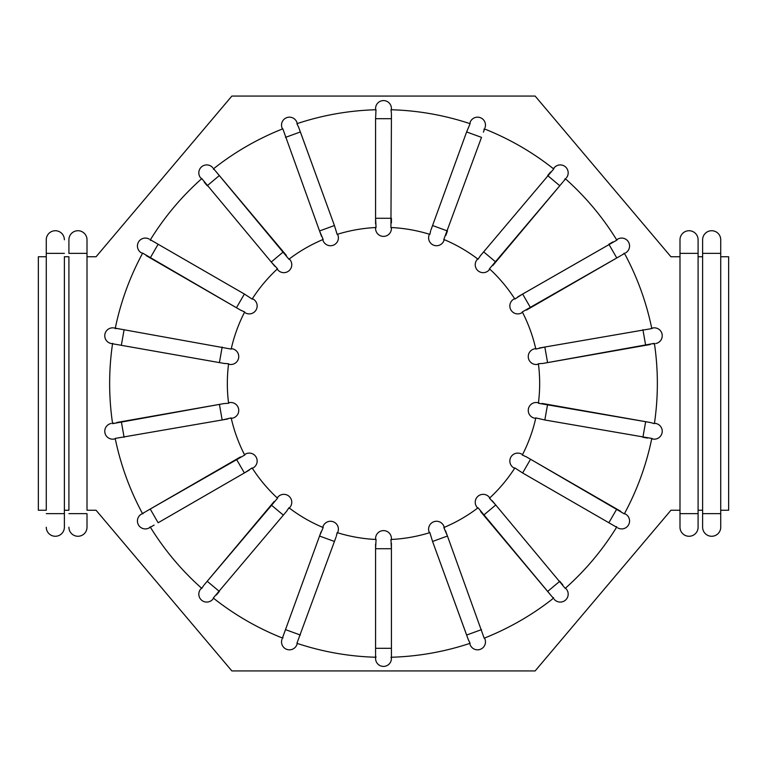 <?xml version="1.0" encoding="UTF-8"?>
<svg xmlns="http://www.w3.org/2000/svg" width="767" height="767" viewBox="0 0 767 767"><rect width="100%" height="100%" fill="white"/><g stroke="black" fill="none" stroke-linecap="round" stroke-linejoin="round"><path stroke-width="1.15" d="M111.311 343.549A7.919 7.919 0 0 1 104.887 334.374A7.919 7.919 0 0 1 114.062 327.95L115.29 328.161L114.062 327.95A7.919 7.919 0 0 0 104.887 334.374A7.919 7.919 0 0 0 111.311 343.549L224.961 363.577M243.781 311.651L244.692 311.939A156.171 156.171 0 0 0 231.174 349.09L118.099 328.688M115.29 328.161L119.499 328.909M213.974 169.517L213.284 168.97A273.857 273.857 0 0 1 282.822 128.818L319.551 230.953L334.431 225.536L337.135 234.376A156.171 156.171 0 0 1 376.07 227.511L375.581 218.279L375.59 223.906M285.487 137.379L300.376 131.953L334.431 225.536L298.459 126.737M429.99 233.427L429.865 234.376A156.171 156.171 0 0 0 390.93 227.511L391.419 118.693L375.581 118.693L376.003 109.748A273.857 273.857 0 0 0 296.915 123.688L298.775 127.571M478.522 258.374L478.071 259.227A156.171 156.171 0 0 0 443.834 239.457L481.513 137.379L466.624 131.953L470.085 123.688A273.857 273.857 0 0 0 390.997 109.748L391.419 113.391M429.865 234.376L430.651 230.829M213.609 168.711L288.929 259.227A156.171 156.171 0 0 1 323.166 239.457L319.551 230.953L321.488 236.236M151.013 240.407L150.169 240.129A273.857 273.857 0 0 1 201.788 178.615L274.854 266.322M116.661 328.564L115.203 328.573A273.857 273.857 0 0 1 142.672 253.12L236.457 307.749L244.376 294.029L252.122 299.072A156.171 156.171 0 0 1 277.539 268.786L271.23 262.026L283.368 251.844L215.776 171.3M244.376 294.029L153.314 241.471M150.39 239.764L158.136 244.242L150.217 257.961L241.337 310.549M244.692 311.939L240.493 310.079M116.747 344.508L219.42 362.609L222.162 347.01M112.605 343.348A273.857 273.857 0 0 0 112.605 423.652L224.012 403.576L228.595 403.269A156.171 156.171 0 0 1 228.595 363.731L224.012 363.424M143.333 513.296L142.672 513.88A273.857 273.857 0 0 1 115.203 438.427L227.703 419.003M240.493 456.921L150.217 509.039L244.692 455.061A156.171 156.171 0 0 1 231.174 417.91L222.162 419.99L219.42 404.391L116.747 422.492M154.09 525.098L149.316 527.859A7.919 7.919 0 0 1 138.491 524.954A7.919 7.919 0 0 1 141.396 514.13L145.404 511.829M146.171 511.378L150.217 509.039L158.136 522.758L249.237 470.142M274.231 501.397L207.215 581.261L277.539 498.214A156.171 156.171 0 0 1 252.122 467.928L244.376 472.971L236.457 459.251M141.396 514.13A7.919 7.919 0 0 0 138.491 524.954A7.919 7.919 0 0 0 149.316 527.859L150.169 526.871A273.857 273.857 0 0 0 201.788 588.385L203.658 585.528M282.956 637.31L282.822 638.182A273.857 273.857 0 0 1 213.284 598.03L286.973 510.841M321.143 531.665L319.551 536.047L323.166 527.543A156.171 156.171 0 0 1 288.929 507.773L286.369 511.579M375.859 656.571L376.003 657.252A273.857 273.857 0 0 1 296.915 643.312L334.431 541.464L319.551 536.047L283.598 634.855M282.429 638.019L285.487 629.621L300.376 635.047M375.581 544.052L375.581 548.721L376.07 539.489A156.171 156.171 0 0 1 337.135 532.624L336.349 536.171M553.026 597.483L553.716 598.03A273.857 273.857 0 0 1 484.178 638.182L447.449 536.047L432.569 541.464L429.865 532.624A156.171 156.171 0 0 1 390.93 539.489L391.419 548.721L375.581 548.721L375.581 648.307L391.419 648.307L391.419 658.489A7.919 7.919 0 0 1 383.5 666.408A7.919 7.919 0 0 1 375.581 658.489L375.59 653.8M481.513 629.621L466.624 635.047L432.569 541.464L468.541 640.263M375.581 658.489A7.919 7.919 0 0 0 383.5 666.408A7.919 7.919 0 0 0 391.419 658.489L390.997 657.252A273.857 273.857 0 0 0 470.085 643.312L468.225 639.429M553.391 598.289L478.071 507.773A156.171 156.171 0 0 1 443.834 527.543L447.449 536.047L445.512 530.764M615.987 526.593L616.831 526.871A273.857 273.857 0 0 1 565.212 588.385L492.146 500.678M651.71 438.839L652.938 439.05L651.797 438.427A273.857 273.857 0 0 1 624.328 513.88L530.543 459.251L522.624 472.971L514.878 467.928A156.171 156.171 0 0 1 489.461 498.214L495.77 504.974L483.632 515.156L551.224 595.7M522.624 472.971L613.686 525.529M616.61 527.236L608.864 522.758L616.783 509.039L525.663 456.451M650.253 422.492L654.395 423.652A273.857 273.857 0 0 0 654.395 343.348L542.988 363.424L538.405 363.731A156.171 156.171 0 0 1 538.405 403.269L650.253 422.492L547.58 404.391L544.838 419.99L535.826 417.91A156.171 156.171 0 0 1 522.308 455.061L526.507 456.921M544.838 419.99L651.797 438.427M623.667 253.704L624.328 253.12A273.857 273.857 0 0 1 651.797 328.573L539.297 347.997M526.507 310.079L616.783 257.961L522.308 311.939A156.171 156.171 0 0 1 535.826 349.09L544.838 347.01L547.58 362.609L650.253 344.508M624.53 253.493L621.596 255.171M564.79 179.392L565.212 178.615A273.857 273.857 0 0 1 616.831 240.129L517.763 296.858M492.769 265.603L559.785 185.739L489.461 268.786A156.171 156.171 0 0 1 514.878 299.072L522.624 294.029L530.543 307.749M565.528 178.893L563.342 181.472M484.044 129.69L484.178 128.818A273.857 273.857 0 0 1 553.716 168.97L480.027 256.159M478.071 259.227L480.631 255.421M484.571 128.981L483.402 132.145M375.581 118.693L375.581 218.279L391.419 218.279L391.419 222.948M375.581 227.531L375.581 228.47L375.581 227.531M391.419 108.511L391.419 109.758L391.419 108.511A7.919 7.919 0 0 0 383.5 100.592A7.919 7.919 0 0 0 375.581 108.511L375.859 110.429M297.385 124.446L296.896 122.384A7.919 7.919 0 0 0 286.743 117.648A7.919 7.919 0 0 0 282.007 127.801L282.429 128.981L282.007 127.801A7.919 7.919 0 0 1 286.743 117.648A7.919 7.919 0 0 1 296.896 122.384M375.859 226.572L376.07 227.511M391.151 110.467L391.419 109.758M322.648 238.652L323.166 239.457M276.782 268.201L277.539 268.786M113.967 423.144L112.538 423.231M227.636 363.779L228.595 363.731M230.282 418.274L231.279 418.389M202.21 587.608L200.676 589.066A7.919 7.919 0 0 0 201.644 600.225A7.919 7.919 0 0 0 212.814 599.248L213.609 598.289L212.814 599.248A7.919 7.919 0 0 1 201.644 600.225A7.919 7.919 0 0 1 200.676 589.066A7.919 7.919 0 0 0 201.644 600.225A7.919 7.919 0 0 0 212.814 599.248M251.423 468.579L252.391 468.34M288.478 508.626L289.312 508.07M337.01 533.573L337.605 532.768M469.615 642.554L470.104 644.616A7.919 7.919 0 0 0 480.257 649.352A7.919 7.919 0 0 0 484.993 639.199L484.571 638.019L484.993 639.199A7.919 7.919 0 0 1 480.257 649.352A7.919 7.919 0 0 1 470.104 644.616M391.419 648.307L391.41 543.094M391.141 540.428L391.419 539.469M444.352 528.348L443.968 526.478A7.919 7.919 0 0 0 433.815 521.742A7.919 7.919 0 0 0 429.079 531.895L429.865 532.624M490.218 498.799L489.221 497.169A7.919 7.919 0 0 0 478.062 496.191A7.919 7.919 0 0 0 477.084 507.351L477.688 508.07L477.084 507.351A7.919 7.919 0 0 1 478.062 496.191A7.919 7.919 0 0 1 489.221 497.169M523.219 455.349L522.528 454.62M653.033 343.856L654.462 343.769M547.58 404.391L542.039 403.423M539.364 403.221L538.472 402.78M536.718 348.726L535.826 349.09M515.577 298.421L514.878 299.072M470.085 123.688L470.104 122.384A7.919 7.919 0 0 1 480.257 117.648A7.919 7.919 0 0 1 484.993 127.801A7.919 7.919 0 0 0 480.257 117.648A7.919 7.919 0 0 0 470.104 122.384M201.788 178.615L200.676 177.934A7.919 7.919 0 0 1 201.644 166.775A7.919 7.919 0 0 1 212.814 167.752A7.919 7.919 0 0 0 201.644 166.775A7.919 7.919 0 0 0 200.676 177.934M142.672 253.12L141.396 252.87A7.919 7.919 0 0 1 138.491 242.046A7.919 7.919 0 0 1 149.316 239.141A7.919 7.919 0 0 0 138.491 242.046A7.919 7.919 0 0 0 141.396 252.87M651.797 328.573L652.938 327.95L651.71 328.161M616.831 240.129L617.684 239.141L616.61 239.764M553.716 168.97L554.186 167.752L553.391 168.711M620.829 511.378L616.783 509.039M625.604 514.13A7.919 7.919 0 0 1 628.509 524.954A7.919 7.919 0 0 1 617.684 527.859A7.919 7.919 0 0 0 628.509 524.954A7.919 7.919 0 0 0 625.604 514.13L624.53 513.507M514.609 468.34L513.804 467.88L514.878 467.928M443.834 239.457L443.968 240.522A7.919 7.919 0 0 1 433.815 245.258A7.919 7.919 0 0 1 429.079 235.105L429.395 234.232M489.461 268.786L489.221 269.831A7.919 7.919 0 0 1 478.062 270.809A7.919 7.919 0 0 1 477.084 259.649L477.688 258.93L477.084 259.649A7.919 7.919 0 0 0 478.062 270.809A7.919 7.919 0 0 0 489.221 269.831L489.825 269.112M522.308 311.939L521.723 312.84L522.528 312.38M231.174 349.09L232.2 348.774A7.919 7.919 0 0 1 238.623 357.949A7.919 7.919 0 0 1 229.448 364.383L228.528 364.22L229.448 364.383M252.122 299.072L253.196 299.12L252.391 298.66M288.929 259.227L289.916 259.649A7.919 7.919 0 0 1 288.938 270.809A7.919 7.919 0 0 1 277.779 269.831L277.175 269.112M390.93 227.511L391.419 228.47L391.419 227.531M337.135 234.376L337.921 235.105A7.919 7.919 0 0 1 333.185 245.258A7.919 7.919 0 0 1 323.032 240.522L322.715 239.649M244.692 455.061L245.277 454.16L244.472 454.62M228.595 403.269L229.448 402.617L228.528 402.78M277.539 498.214L277.779 497.169A7.919 7.919 0 0 1 288.938 496.191A7.919 7.919 0 0 1 289.916 507.351A7.919 7.919 0 0 0 288.938 496.191A7.919 7.919 0 0 0 277.779 497.169M323.166 527.543L323.032 526.478A7.919 7.919 0 0 1 333.185 521.742A7.919 7.919 0 0 1 337.921 531.895M376.07 539.489L375.581 538.53A7.919 7.919 0 0 1 383.5 530.611A7.919 7.919 0 0 1 391.419 538.53M535.826 417.91L534.8 418.226A7.919 7.919 0 0 1 528.377 409.051A7.919 7.919 0 0 1 537.552 402.617M538.405 363.731L537.552 364.383L538.472 364.22M550.639 171.981L547.648 175.557L559.785 185.739L562.777 182.162M566.324 177.934A7.919 7.919 0 0 0 565.356 166.775A7.919 7.919 0 0 0 554.186 167.752A7.919 7.919 0 0 1 565.356 166.775A7.919 7.919 0 0 1 566.324 177.934A7.919 7.919 0 0 0 565.356 166.775A7.919 7.919 0 0 0 554.186 167.752M466.624 131.953L430.968 229.918M445.857 235.335L447.449 230.953L432.569 225.536M612.91 241.902L608.864 244.242L616.783 257.961L620.829 255.622M514.609 298.66L513.804 299.12L514.609 298.66M625.604 252.87A7.919 7.919 0 0 0 628.509 242.046A7.919 7.919 0 0 0 617.684 239.141A7.919 7.919 0 0 1 628.509 242.046A7.919 7.919 0 0 1 625.604 252.87M521.723 312.84A7.919 7.919 0 0 1 510.908 309.945A7.919 7.919 0 0 1 513.804 299.12A7.919 7.919 0 0 0 510.908 309.945A7.919 7.919 0 0 0 521.723 312.84M535.721 348.611L534.8 348.774A7.919 7.919 0 0 0 528.377 357.949A7.919 7.919 0 0 0 537.552 364.383A7.919 7.919 0 0 1 528.377 357.949A7.919 7.919 0 0 1 534.8 348.774M542.988 363.424L547.58 362.609M655.689 343.549A7.919 7.919 0 0 0 662.113 334.374A7.919 7.919 0 0 0 652.938 327.95A7.919 7.919 0 0 1 662.113 334.374A7.919 7.919 0 0 1 655.689 343.549A7.919 7.919 0 0 0 662.113 334.374A7.919 7.919 0 0 0 652.938 327.95M146.171 255.622L150.217 257.961M244.472 312.38L245.277 312.84L244.472 312.38M253.196 299.12A7.919 7.919 0 0 1 256.092 309.945A7.919 7.919 0 0 1 245.277 312.84A7.919 7.919 0 0 0 256.092 309.945A7.919 7.919 0 0 0 253.196 299.12M204.223 182.162L207.215 185.739L219.352 175.557M286.369 255.421L283.368 251.844M289.916 259.649A7.919 7.919 0 0 1 288.938 270.809A7.919 7.919 0 0 1 277.779 269.831A7.919 7.919 0 0 0 288.938 270.809A7.919 7.919 0 0 0 289.916 259.649L289.312 258.93M337.921 235.105A7.919 7.919 0 0 1 333.185 245.258A7.919 7.919 0 0 1 323.032 240.522A7.919 7.919 0 0 0 333.185 245.258A7.919 7.919 0 0 0 337.921 235.105M391.419 118.693L391.419 114.034M391.419 228.47A7.919 7.919 0 0 1 383.5 236.389A7.919 7.919 0 0 1 375.581 228.47A7.919 7.919 0 0 0 383.5 236.389A7.919 7.919 0 0 0 391.419 228.47M115.29 438.839L114.062 439.05L115.29 438.839M224.012 403.576L219.42 404.391M111.311 423.451A7.919 7.919 0 0 0 104.887 432.626A7.919 7.919 0 0 0 114.062 439.05A7.919 7.919 0 0 1 104.887 432.626A7.919 7.919 0 0 1 111.311 423.451A7.919 7.919 0 0 0 104.887 432.626A7.919 7.919 0 0 0 114.062 439.05M229.448 402.617A7.919 7.919 0 0 1 238.623 409.051A7.919 7.919 0 0 1 232.2 418.226A7.919 7.919 0 0 0 238.623 409.051A7.919 7.919 0 0 0 229.448 402.617M245.277 454.16A7.919 7.919 0 0 1 256.092 457.055A7.919 7.919 0 0 1 253.196 467.88M216.361 595.019L219.352 591.443L207.215 581.261L204.223 584.837M334.431 541.464L336.032 537.082M297.318 643.446L296.896 644.616L297.318 643.446M282.007 639.199A7.919 7.919 0 0 0 286.743 649.352A7.919 7.919 0 0 0 296.896 644.616A7.919 7.919 0 0 1 286.743 649.352A7.919 7.919 0 0 1 282.007 639.199M375.581 648.307L375.581 652.966M429.079 531.895A7.919 7.919 0 0 1 433.815 521.742A7.919 7.919 0 0 1 443.968 526.478M562.777 584.837L559.785 581.261L547.648 591.443M566.324 589.066A7.919 7.919 0 0 1 565.356 600.225A7.919 7.919 0 0 1 554.186 599.248A7.919 7.919 0 0 0 565.356 600.225A7.919 7.919 0 0 0 566.324 589.066L565.528 588.107M480.631 511.579L483.632 515.156M513.804 467.88A7.919 7.919 0 0 1 510.908 457.055A7.919 7.919 0 0 1 521.723 454.16M652.938 439.05A7.919 7.919 0 0 0 662.113 432.626A7.919 7.919 0 0 0 655.689 423.451A7.919 7.919 0 0 1 662.113 432.626A7.919 7.919 0 0 1 652.938 439.05A7.919 7.919 0 0 0 662.113 432.626A7.919 7.919 0 0 0 655.689 423.451L654.462 423.231M645.661 421.677L642.909 437.286L647.501 438.091M698.095 239.783L698.095 253.359L679.993 253.359L679.993 527.217L679.993 513.641L698.095 513.641L698.095 527.217L698.095 239.783A9.051 9.051 0 0 0 689.044 230.733A9.051 9.051 0 0 0 679.993 239.783L679.993 253.359L679.993 239.783M698.095 510.247L702.62 510.247M702.62 256.753L698.095 256.753M720.731 510.247L728.65 510.247L728.65 256.753L720.731 256.753M679.993 256.753L670.933 256.753L535.136 96.067L231.864 96.067L96.067 256.753L87.007 256.753L87.007 510.247L96.067 510.247L231.864 670.933L535.136 670.933L670.933 510.247L679.993 510.247M46.269 256.753L46.269 510.247L38.35 510.247L38.35 256.753L46.269 256.753L46.269 239.783L46.269 510.247M64.38 510.247L64.38 256.753L68.905 256.753L68.905 510.247L64.38 510.247L64.38 513.641L64.38 256.753M702.62 513.641L702.62 527.217L702.62 513.641L720.731 513.641L720.731 239.783L720.731 253.359L702.62 253.359L702.62 239.783L702.62 513.641M720.731 527.217L720.731 513.641L720.731 527.217A9.051 9.051 0 0 1 711.68 536.267A9.051 9.051 0 0 1 702.62 527.217M720.731 239.783A9.051 9.051 0 0 0 711.68 230.733A9.051 9.051 0 0 0 702.62 239.783A9.051 9.051 0 0 1 711.68 230.733A9.051 9.051 0 0 1 720.731 239.783M698.095 527.217A9.051 9.051 0 0 1 689.044 536.267A9.051 9.051 0 0 1 679.993 527.217M64.38 527.217L64.38 513.641L64.38 527.217A9.051 9.051 0 0 1 55.32 536.267A9.051 9.051 0 0 1 46.269 527.217M64.38 239.783A9.051 9.051 0 0 0 55.32 230.733A9.051 9.051 0 0 0 46.269 239.783A9.051 9.051 0 0 1 55.32 230.733A9.051 9.051 0 0 1 64.38 239.783M68.905 256.753L68.905 510.247M68.905 253.359L68.905 239.783L68.905 253.359L87.007 253.359L87.007 239.783L87.007 256.753M87.007 527.217L87.007 513.641L87.007 527.217A9.051 9.051 0 0 1 77.956 536.267A9.051 9.051 0 0 1 68.905 527.217M87.007 510.247L87.007 253.359M87.007 239.783A9.051 9.051 0 0 0 77.956 230.733A9.051 9.051 0 0 0 68.905 239.783M124.091 329.714L121.339 345.323M489.221 269.831A7.919 7.919 0 0 1 478.062 270.809A7.919 7.919 0 0 1 477.084 259.649M483.632 251.844L495.77 262.026M645.661 345.323L642.909 329.714M121.339 421.677L124.091 437.286M283.368 515.156L271.23 504.974M46.269 513.641L64.38 513.641M64.38 253.359L46.269 253.359M68.905 513.641L87.007 513.641"/></g></svg>
